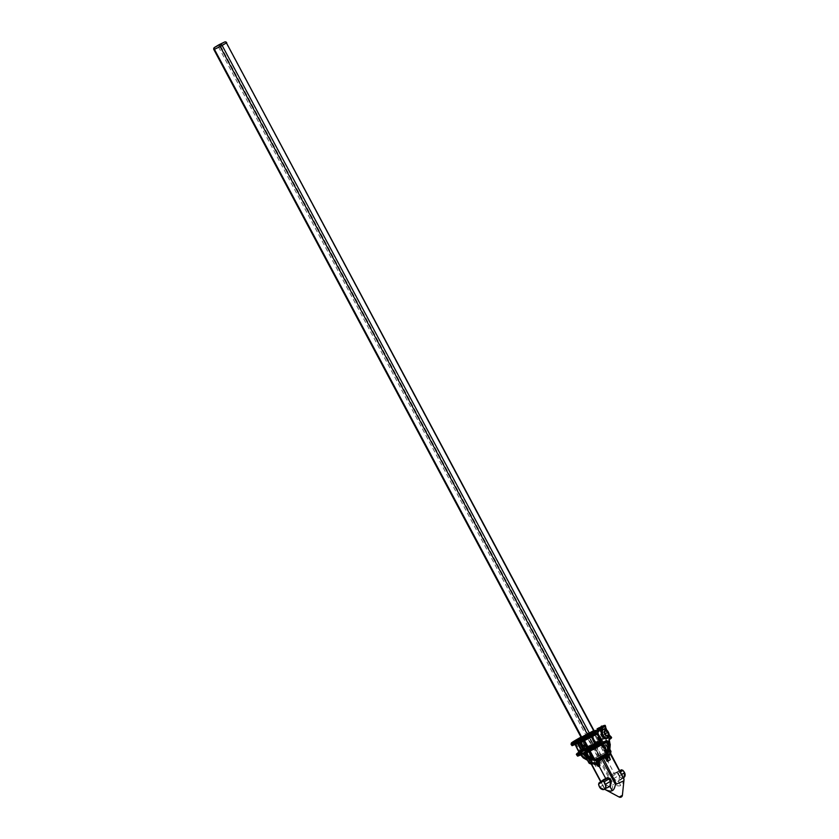 <?xml version="1.0" encoding="UTF-8"?>
<svg xmlns="http://www.w3.org/2000/svg" width="839" height="839" viewBox="0 0 839 839"><rect width="100%" height="100%" fill="white"/><g stroke="black" fill="none" stroke-linecap="round" stroke-linejoin="round"><path stroke-width="0.63" stroke-dasharray="4.2 3.15" d="M605.653 733.485L603.776 731.807L602.297 732.699L602.696 735.289L604.573 736.978L606.052 736.076L605.695 734.807M602.696 735.289L604.982 734.167M604.573 736.978L606.859 735.855M606.733 735.74L606.052 736.076M602.297 732.699L604.583 731.577M594.159 739.61A4.845 2.989 -116.1 0 1 594.578 733.695A4.845 2.989 -116.1 0 1 599.403 736.736A4.845 2.989 -116.1 0 1 598.857 742.4A4.845 2.989 -116.1 0 1 594.159 739.61M603.776 731.807L606.062 730.685M593.037 758.98L605.59 752.268L593.037 758.98L214.165 49.428A1.615 1.269 58.7 0 1 214.469 47.477M593.561 763.626L593.97 762.945A0.808 0.64 -121.3 0 0 593.016 762.515L594.232 763.7L591.149 763.112L594.704 764.287L595.952 763.521L594.757 762.903L595.323 762.001L596.235 762.483L595.868 760.774A0.808 0.64 58.7 0 1 596.823 761.214L595.323 762.001L594.599 761.403L597.84 759.578L598.784 760.008L596.823 761.214L598.952 765.199L595.952 763.521L596.435 762.672L598.952 765.199L596.099 766.93L594.442 764.13M596.015 764.109L595.092 762.766A0.808 0.65 -121.5 0 0 594.127 762.347L591.453 763.658L592.261 764.109L591.453 763.658M591.107 763.773L605.066 789.593C610.184 792.918 612.711 791.387 612.638 784.989L599.151 759.715L598.259 759.295L600.21 758.246L600.147 759.18L598.784 760.008M603.451 756.673L603.409 757.648L604.395 757.114L604.804 757.879L604.038 758.781L604.909 758.204L604.395 757.114A0.808 0.619 58.9 0 0 603.451 756.673L600.745 758.005L603.451 756.673M603.818 758.414L603.409 757.648L600.703 758.98L600.745 758.005L600.21 758.246M595.669 763.385L596.435 762.672M624.017 779.4L623.87 779.421C623.157 782.997 622.087 785.01 620.692 785.482L618.448 781.287L613.141 778.949L611.82 776.474L612.218 774.397L614.232 773.38L607.614 760.983L606.786 761.34L604.038 758.781M620.692 785.482C619.455 786.311 617.105 785.965 613.634 784.444L612.638 784.989M607.446 755.572L606.933 755.897A0.808 0.808 0 0 1 607.226 754.827L608.16 754.261L607.478 756.568L607.069 755.803A0.808 0.65 58.5 0 1 607.268 754.806L609.943 753.495L608.149 754.261L607.667 755.834L608.38 760.554L607.835 758.089M607.572 756.904L608.464 753.747L610.761 752.898M608.967 757.323L608.81 755.373L608.191 755.624A0.808 0.64 58.7 0 1 608.338 754.66L610.53 753.265L610.519 754.135L610.257 753.317L610.519 754.135M610.582 753.883L610.53 753.265L608.38 754.639L608.988 756.841M610.163 754.429L610.352 753.443L610.163 754.429M607.342 756.663L607.268 754.806L608.464 753.747M609.093 755.866L610.352 753.443M603.556 757.565L603.367 758.561L603.556 757.565L605.527 756.369A0.808 0.808 0 0 0 605.485 756.39L603.482 757.607M596.917 761.088L597.903 760.491A0.808 0.619 -121.1 0 1 597.945 760.47L600.672 759.127L601.458 759.599L600.651 759.138L598.186 760.438M595.952 763.521L594.421 763.889L596.099 766.93L593.97 762.945L591.998 764.14L591.044 763.71L593.016 762.515L590.834 763.815M595.166 763.396L595.218 762.672L594.148 762.326L593.215 762.903L595.564 763.92M589.827 733.653L589.639 734.649L601.164 756.317L606.377 753.149L594.977 730.391L587.699 733.968L587.646 734.943L595.071 731.346L581.217 738.781L587.646 734.943L599.256 756.589L593.047 760.302L581.217 738.781L593.183 760.281L600.168 756.851L587.824 734.744M597.2 742.232C598.637 738.268 597.41 735.929 593.509 735.205C592.082 739.159 593.309 741.508 597.2 742.232M587.699 733.968L581.301 737.722M582.811 752.698L583.053 754.45L584.961 756.411L592.575 760.585A12.449 0.545 151.9 0 1 604.699 754.03L604.793 752.111L605.905 752.111L604.867 754.534L599.759 744.78A12.449 0.545 -28.1 0 0 587.636 751.325A0.808 0.524 -120.2 0 0 586.786 750.842A13.246 0.577 151.9 0 1 599.675 743.868L600.63 744.298L604.793 752.111L604.709 745.724L603.608 742.389L602.58 742.012A18.605 0.808 -28.1 0 0 582.811 752.698L586.786 750.842L586.755 751.807L581.7 754.24L581.93 752.226L582.811 752.698M606.303 741.466L602.423 743.49A13.246 0.577 151.9 0 1 589.534 750.454L589.345 751.45M589.807 750.496L586.545 752.153M603.22 743.941L602.423 743.49A0.808 0.524 59.8 0 1 602.423 743.49A0.808 0.524 59.8 0 0 602.203 743.826M609.817 749.217L606.031 741.194L605.108 741.854L608.894 739.893A18.605 0.808 -28.1 0 0 606.031 740.313L603.262 742.116A13.246 0.577 151.9 0 1 605.15 741.823A0.808 0.724 -123 0 0 604.898 742.861A12.449 0.545 -28.1 0 0 605.968 742.012A12.449 0.545 -28.1 0 0 603.126 743.123A0.808 0.608 -115.2 0 1 603.262 742.116L603.073 743.102L603.262 742.116M595.826 733.789L591.096 736.223A13.246 0.577 151.9 0 1 583.934 739.988L583.745 740.973M591.107 736.38L580.955 741.686M598.983 731.398L596.99 731.535L598.417 730.759L598.983 731.398L602.654 738.289L602.15 740.344A19.402 0.849 -28.1 0 0 581.542 751.482L581.658 750.527L585.538 748.524A0.808 0.808 0 0 0 585.57 748.503A0.808 0.524 -120.2 0 0 585.57 748.503L581.658 750.527A18.605 0.808 151.9 0 1 601.427 739.841L598.438 741.54A13.246 0.577 -28.1 0 0 585.549 748.514L581.196 740.365A13.246 0.577 151.9 0 1 594.085 733.401L595.04 733.831L598.626 740.554L598.438 741.54M610.729 736.736L609.659 736.39L605.223 728.084A18.605 0.808 -28.1 0 0 602.989 728.661L602.706 726.668M609.659 736.39L604.982 738.582A13.246 0.577 -28.1 0 0 602.014 739.788L601.07 739.358L597.347 732.73A0.808 0.808 0 0 1 597.62 731.671L600.399 729.867L604.898 738.142C613.708 734.261 608.695 736.527 610.897 736.495A19.402 0.849 -28.1 0 0 605.737 738.572L604.877 738.152A18.605 0.808 151.9 0 1 609.659 736.39L609.659 735.583M605.978 728.682L600.588 731.398L600.63 730.433A0.808 0.808 89.2 0 0 600.315 731.524L604.982 738.582L604.174 738.121L609.408 735.677M591.096 736.223L591.904 736.684L591.096 736.223M598.417 730.759A19.402 0.849 151.9 0 1 599.958 730.003L604.877 738.152L602.014 739.788M600.43 729.846L600.315 730.79L600.43 729.846L597.672 731.639A13.246 0.577 151.9 0 1 600.63 730.433L602.266 729.594M597.483 732.636L597.672 731.639L597.483 732.636L600.315 730.79M605.737 738.572L603.87 737.691L600.934 739.453L597.525 732.657L600.934 739.453A0.808 0.808 0 0 0 601.993 739.799A0.808 0.608 -115.2 0 1 601.123 739.379A12.449 0.545 151.9 0 1 603.902 738.236L600.315 731.524A12.449 0.545 -28.1 0 0 597.525 732.657A0.808 0.608 -115.2 0 1 597.672 731.639M604.174 738.121L603.902 738.236A0.808 0.808 89.2 0 0 604.625 738.666L604.625 738.666A0.808 0.808 89.2 0 0 604.982 738.582L610.289 736.401M581.637 750.548L581.542 751.482L579.78 750.653L576.099 743.763L576.341 741.749L577.222 742.221L577.064 743.239L580.745 750.139L581.658 750.527L598.459 741.529M602.989 728.661L593.183 733.475A18.605 0.808 -28.1 0 0 577.222 742.221L581.196 740.365A0.808 0.524 -120.2 0 1 582.046 740.858L585.632 747.58A12.449 0.545 151.9 0 1 597.756 741.026L598.427 741.55L585.57 748.503A0.808 0.524 -120.2 0 0 585.632 747.58L579.78 750.653M602.654 738.289L597.756 741.026L594.085 733.401L596.99 731.535M578.47 742.022L579.277 742.473L578.47 742.022L574.642 743.794A18.605 0.808 -28.1 0 0 577.505 743.375L580.357 741.739A13.246 0.577 151.9 0 1 578.47 742.022A0.808 0.724 57 0 1 579.476 742.421A12.449 0.545 -28.1 0 0 578.407 743.27A12.449 0.545 -28.1 0 0 581.259 742.148A0.808 0.608 64.8 0 0 580.389 741.728L577.693 742.861L582.004 749.993A12.449 0.545 151.9 0 1 583.063 749.143A0.808 0.724 57 0 1 582.811 750.171A13.246 0.577 -28.1 0 0 581.909 750.811M582.014 751.041A13.246 0.577 -28.1 0 0 584.71 749.888L584.898 748.891L581.312 742.169L580.357 741.739A0.808 0.808 0 0 1 581.437 742.075L584.846 748.87A12.449 0.545 151.9 0 1 582.004 749.993L581.941 750.811L582.864 750.139A0.808 0.808 0 0 0 583.136 749.08L579.277 742.473L582.864 749.196L581.437 749.93M581.93 752.226A19.402 0.849 151.9 0 1 602.538 741.078L602.58 742.012L599.675 743.868L599.759 744.78L604.573 741.865L605.821 745.724L605.905 752.111M584.059 752.499L580.231 754.261A18.605 0.808 -28.1 0 0 583.095 753.841L585.947 752.216A13.246 0.577 151.9 0 1 584.059 752.499L590.404 762.525L585.14 752.835L584.059 752.499A0.808 0.724 57 0 1 585.066 752.887L585.14 752.835A0.808 0.808 0 0 0 584.091 752.489L580.095 754.282L580.703 754.953M591.537 760.837L586.849 752.625A0.808 0.608 64.8 0 0 585.979 752.195L583.283 753.338L584.007 753.737A12.449 0.545 -28.1 0 0 586.849 752.625L591.254 760.879M583.095 753.841L586.073 757.051L591.422 760.868M600.514 727.434L592.365 731.881L591.977 731.22L593.823 730.213L591.977 731.22A18.594 0.808 151.9 0 0 580.976 737.124L591.988 731.209M601.773 726.417L602.853 726.742A19.402 0.849 -28.1 0 1 605.255 725.924M607.048 745.116L606.178 742.012L607.037 744.581L607.237 750.905L608.181 752.908L607.258 751.44L607.048 745.116A18.269 0.797 -28.1 0 0 605.821 745.724L604.709 745.724M609.544 751.125L609.911 744.162L608.894 739.893M609.093 740.785L605.097 742.798L609.838 752.111M606.136 739.316L606.178 742.012L606.136 739.316A19.402 0.849 151.9 0 1 611.295 737.229M607.237 750.905L608.065 752.373A12.449 0.545 151.9 0 1 610.907 751.262M588.947 762.987A12.449 0.545 151.9 0 1 590.006 762.137L587.206 759.735M577.064 755.509A19.402 0.849 151.9 0 1 579.235 753.862L583.441 757.89L589.272 761.193M580.966 754.838L579.235 753.862M604.867 754.534A12.26 0.535 -28.1 0 0 592.932 760.983L590.352 760.543L584.374 757.323L582.088 754.974L583.053 754.45M590.352 760.543L590.929 759.631L586.755 751.807L587.636 751.325L592.932 760.983M577.505 743.375L582.056 750.737L581.941 751.681L584.71 749.888A0.808 0.608 64.8 0 0 584.846 748.87L584.71 749.888M581.836 750.674L583.136 749.08L579.55 742.368A0.808 0.808 0 0 0 578.491 742.012L574.505 743.805L575.114 744.487M571.474 745.032A19.402 0.849 151.9 0 1 573.645 743.385L575.187 744.319L578.868 751.209L578.847 753.118L579.078 752.101M573.645 743.385L575.344 744.298L579.277 742.473M593.183 733.475L592.816 732.72L603.293 727.57A19.402 0.849 151.9 0 1 605.706 726.752L605.59 727.549M576.099 743.763L582.046 740.858A12.449 0.545 -28.1 0 1 594.159 734.303L598.018 731.923L602.15 740.344M599.958 730.003L603.996 737.68M605.538 727.004L605.223 728.084L605.538 727.004M601.049 756.904L593.613 760.554L606.198 753.747L601.049 756.904M594.757 762.903L594.117 761.309L604.5 755.698L605.873 756.883L606.786 761.34L604.909 758.204L606.744 757.879L607.614 760.983L608.38 760.554L607.53 757.376L606.744 757.879M603.734 789.551A4.038 3.178 -121.3 0 0 603.828 789.53L608.904 786.447L604.762 784.077L603.293 781.151M622.916 770.38A7.1 4.373 63.9 0 0 622.863 770.317L621.783 769.824L617.598 771.87L617.189 773.254L617.462 771.765L619.549 770.684M617.399 771.807L612.648 774.691L612.418 776.148L613.739 778.623L617.84 781.581M617.389 773.013A7.1 4.373 -116.1 0 1 619.098 775.383A3.87 3.041 -121.3 0 0 623.052 777.659L617.903 780.983L619.046 780.427L619.455 775.823L618.133 773.348L616.717 772.688L612.218 774.387L619.79 770.559M598.952 783.018L598.679 784.496A6.806 4.195 63.9 0 0 599.675 787.171A4.038 3.178 -121.3 0 0 601.804 789.247M598.606 784.423L603.451 781.602L603.713 780.123M620.273 772.048L618.217 773.338L616.235 772.415L614.232 773.38L619.56 770.705M618.217 773.338L619.539 775.802L619.046 780.994L618.448 781.287L618.479 780.7M623.356 777.805L619.046 780.994M610.037 785.891L608.904 786.447L609.355 786.741L604.678 784.087L603.136 780.469M606.796 755.74L605.527 756.369L606.838 755.719L606.838 756.579M605.873 756.883L604.793 756.872L604.5 755.698M597.358 761.697L596.969 761.057L597.945 760.47A0.808 0.808 0 0 0 597.903 760.491A0.808 0.619 -121.1 0 0 597.735 760.669M594.117 761.309L598.259 759.295M616.717 772.688L619.664 770.905M613.141 778.949L618.825 775.53A4.038 3.178 58.7 0 0 622.978 777.9L624.185 777.103A3.87 3.041 -121.3 0 0 625.118 775.079M623.87 779.421L610.383 754.156L609.89 754.471L610.257 753.317M609.334 758.141L608.044 755.729A0.808 0.808 0 0 1 608.338 754.66A0.808 0.64 58.7 0 1 608.38 754.639L609.596 754.041M609.89 754.471L607.216 755.782L607.478 756.568M571.034 744.203A19.402 0.849 -28.1 0 1 592.365 731.881L592.816 732.709A19.402 0.849 151.9 0 0 576.341 741.749M602.538 741.078L604.573 741.865M603.702 729.227L606.943 732.279L608.191 735.415L608.013 737.901M609.628 751.713L604.835 742.914A0.808 0.808 0 0 1 605.108 741.854L604.835 742.914L609.659 751.954M605.978 740.344L603.21 742.137A0.808 0.808 0 0 0 602.937 743.197L608.065 752.373M583.965 754.324L586.901 752.646L585.947 752.216M594.316 763.102L595.501 763.532M608.768 756.61L608.967 757.135M602.916 729.259L605.223 728.084M593.33 758.938L581.951 737.628M587.657 734.817L599.046 756.138M601.039 755.058L589.67 733.758M597.316 756.39L218.444 46.827L214.165 49.428M593.939 731.157L605.307 752.468M226.719 42.705L220.437 45.746L599.308 755.31M605.024 752.51L226.152 42.946A1.615 0.996 -116.1 0 0 224.8 41.95M218.916 44.792A1.615 0.996 63.9 0 1 220.437 45.746L218.444 46.827A1.615 1.269 -121.3 0 1 218.664 44.939M600.703 758.98L600.147 759.18L613.634 784.444M609.062 757.271L608.191 755.624L609.313 754.943M594.935 731.367L606.23 753.17L599.224 757.177M585.695 735.048L586.65 735.478L598.826 757.386M578.375 743.847L581.437 742.075L585.035 748.797A0.808 0.808 0 0 1 584.752 749.856L581.983 751.66M590.006 762.137L585.066 752.887A12.449 0.545 -28.1 0 0 584.007 753.737L585.821 757.145M603.996 743.123L604.961 742.609A19.402 0.849 151.9 0 1 606.178 742.012M610.981 751.828A12.26 0.535 -28.1 0 0 608.181 752.908M580.934 754.764L584.867 752.95M590.404 762.525A12.26 0.535 -28.1 0 0 589.366 763.375M584.961 756.411L584.374 757.323A18.269 0.797 -28.1 0 0 583.441 757.89M581.175 755.53A19.402 0.849 151.9 0 1 582.088 754.974L581.7 754.24M582.056 750.737L584.898 748.891M602.517 726.773L602.444 728.346M600.85 727.801L601.573 728.776M606.67 729.982L609.145 734.628M593.183 760.281L581.07 738.886L579.969 738.561M600.168 756.851L601.164 756.317M593.655 760.554L601.07 756.893L606.377 753.149M593.047 760.302L593.613 760.554M606.198 753.747L606.23 753.17M599.644 787.192L604.678 784.087M611.82 776.474L617.189 773.254A6.806 4.195 63.9 0 1 618.825 775.53L619.098 775.383M604.909 789.006L601.028 781.749M619.172 797.05L622.391 795.33M621.594 774.512L619.539 775.802M590.383 763.773L591.149 763.112M623.052 777.659L624.185 777.103M578.847 753.118A19.402 0.849 -28.1 0 0 576.676 754.764M603.073 743.102L605.905 741.256M580.546 738.31L581.354 738.76M580.252 738.351L581.217 738.781M595.071 731.346L595.271 730.35M598.857 742.4L605.947 738.928M594.578 733.695L601.71 730.203M581.396 737.901L592.754 759.18M594.232 730.979L605.59 752.268M595.407 765.273L591.736 763.123L593.037 762.494A0.808 0.808 0 0 1 594.106 762.84L595.48 765.409M607.824 758.089L607.499 756.977M595.627 763.448L595.218 762.672A0.808 0.808 0 0 0 594.148 762.326L591.222 763.742M596.602 764.696L595.805 763.742M586.513 752.164L589.502 750.465M606.324 741.456L602.433 743.48A0.808 0.808 0 0 0 602.402 743.501L589.544 750.454M580.924 741.697L583.913 739.998M601.993 739.799L604.625 738.666A0.808 0.808 0 0 0 604.961 738.593M585.979 752.195A0.808 0.808 0 0 1 587.038 752.552L591.726 761.34M605.989 740.334L607.268 744.843L607.625 751.985M589.964 761.885L587.52 760.323M578.753 751.304L579.036 752.122M609.145 734.544L606.733 730.035M606.282 753.726L595.218 731.251L595.554 730.15M604.636 789.142L600.766 781.906M595.847 733.779L591.117 736.212"/><path stroke-width="1.26" d="M605.695 734.807L605.653 733.485L604.783 732.908M606.859 735.855L604.982 734.167L604.583 731.577L606.062 730.685L607.939 732.374L608.338 734.954L606.859 735.855M608.338 734.954L606.733 735.74M604.804 734.272A3.136 1.93 -116.1 0 1 606.01 730.37A3.136 1.93 -116.1 0 1 608.569 735.153A3.136 1.93 -116.1 0 1 604.804 734.272M603.199 735.163A4.845 2.989 63.9 0 0 607.897 737.963A4.845 2.989 63.9 0 0 608.443 732.29A4.845 2.989 63.9 0 0 603.619 729.259A4.845 2.989 63.9 0 0 603.199 735.163M605.653 733.485L607.939 732.374M595.344 763.563L592.659 762.892L590.383 763.773L589.366 763.375A12.26 0.535 -28.1 0 0 592.156 762.263L591.537 760.837L582.224 753.422A19.402 0.849 151.9 0 1 577.064 755.509C579.225 755.467 574.285 757.743 583.074 753.862L591.789 761.875A12.449 0.545 151.9 0 1 588.947 762.987L589.366 763.375M595.564 763.92L598.301 766.489L596.162 764.077L597.053 763.763L599.119 766.154L599.895 765.703L599.34 762.074L598.375 762.483L597.358 761.697L599.34 762.074M619.172 797.05A2.202 2.202 0 0 0 622.391 795.33L619.172 797.05L605.202 789.572C608.653 791.104 610.981 791.46 612.197 790.653L609.953 786.447L610.561 786.143L611.086 780.941L609.764 778.477L607.761 777.564L605.727 778.54L599.119 766.154L598.301 766.489L596.015 764.109M624.006 779.022L610.53 753.265L610.383 754.156L624.017 779.4L623.901 780.826L615.438 784.549C614.693 788.136 613.613 790.17 612.197 790.653M609.313 754.943L610.352 753.443M608.81 755.373L610.32 759.62L608.967 757.323M605.297 756.6A0.808 0.64 -121.3 0 0 605.339 757.365L606.324 756.83L605.768 756.338M603.493 757.607L607.006 755.331L601.154 758.844L601.951 759.274L603.105 757.795L603.367 758.561L605.339 757.365L607.467 761.351L607.887 756.589L607.006 755.331L606.712 757.575L606.324 756.83L606.796 755.74L606.838 756.579L607.887 756.589M598.186 760.438L598.742 760.921L597.767 761.455A0.808 0.619 -121.1 0 1 597.735 760.669M599.151 761.697L598.742 760.921L601.458 759.599L600.651 759.138L601.154 758.844L596.969 761.057L600.734 759.096M607.772 757.586L606.712 757.575L607.96 761.246L610.32 759.62L609.062 757.271M593.142 762.934L591.107 763.773L592.261 764.109L594.316 763.102M601.028 781.749L591.715 764.298L590.834 763.815M593.215 762.903L595.166 763.396M581.301 737.722L594.138 730.811M608.464 751.775L609.229 745.231L608.181 741.34L606.429 740.512A19.402 0.849 151.9 0 1 585.821 751.66L585.307 753.716L586.545 752.153A18.605 0.808 -28.1 0 0 606.303 741.466L607.614 742.599L608.149 745.231L607.405 754.177L608.464 751.775L607.394 751.775L602.423 743.49M589.534 750.454L589.345 751.45L593.509 759.253L588.401 755.908L586.272 753.191L590.216 750.968A12.449 0.545 -28.1 0 0 602.329 744.424A0.808 0.524 59.8 0 1 602.203 743.826M580.682 742.714L580.955 741.686A18.605 0.808 -28.1 0 0 595.816 733.8L597.945 733.559L595.721 732.971L595.816 733.8L595.721 732.971A19.402 0.849 151.9 0 1 580.231 741.183L579.718 743.239L583.745 740.973L587.342 747.696L588.286 748.126A13.246 0.577 -28.1 0 0 595.449 744.371L594.945 743.679A12.449 0.545 151.9 0 1 588.212 747.224L588.286 748.126L585.391 749.993L584.364 749.605L580.682 742.714M583.934 739.988L583.745 740.973L584.626 740.501A12.449 0.545 -28.1 0 0 591.359 736.967L591.107 736.38M584.217 740.019L588.212 747.224L583.399 750.129L585.423 750.926L585.391 749.993A18.605 0.808 151.9 0 0 600.252 742.106L600.86 740.879L595.491 743.396L591.904 736.684L591.359 736.967L595.449 744.371L600.252 742.106L600.923 742.704L601.636 740.459L600.86 740.879L597.169 733.968L591.904 736.684L591.096 736.223M589.807 750.496L595.155 760.218L593.509 759.253L592.89 760.165L595.155 760.218A12.449 0.545 151.9 0 0 607.268 753.674L602.329 744.424L608.181 741.34M591.537 760.837L591.789 761.875L591.254 760.879M602.161 726.238L601.836 726.385C604.52 725.2 605.664 725.053 605.255 725.924L605.706 726.752A19.402 0.849 151.9 0 1 605.538 727.004L605.223 728.084M605.255 725.924A19.402 0.849 -28.1 0 1 588.548 735.813A19.402 0.849 -28.1 0 1 571.034 744.203L571.695 742.714L580.976 737.124A18.594 0.808 151.9 0 0 573.11 742.567A18.594 0.808 151.9 0 0 595.732 730.916A18.594 0.808 151.9 0 0 601.773 726.417L602.853 726.742M608.936 739.872C611.295 738.435 612.092 737.554 611.295 737.229A19.402 0.849 151.9 0 1 609.124 738.876L610.163 744.665L609.282 750.622M608.894 739.893L610.268 744.508L609.628 751.713M585.307 753.716L587.772 756.83L592.89 760.165M585.821 751.66L586.545 752.153M606.429 740.512L606.303 741.466L606.429 740.512M579.036 752.122C576.666 753.558 575.879 754.439 576.676 754.764A19.402 0.849 -28.1 0 0 581.836 752.688L581.941 751.681A18.605 0.808 151.9 0 1 579.078 752.101L578.847 753.118L579.078 752.101L581.836 750.674M581.836 752.688L582.182 750.727L578.501 743.836L576.634 742.945A19.402 0.849 151.9 0 1 571.474 745.032C573.635 744.99 568.695 747.266 577.484 743.385L581.983 751.66M579.078 752.101L575.376 744.361M609.145 734.628L610.729 736.736L609.659 736.39M605.538 727.004L606.67 729.982M580.231 741.183L580.924 741.697M607.006 755.331L596.623 760.942L596.77 762.609L599.895 765.703L598.375 762.483L597.053 763.763M604.08 781.738L602.968 781.046L604.08 781.738A7.1 4.373 63.9 0 0 605.118 784.507A3.87 3.041 58.7 0 1 604.73 788.912L610.561 786.143M603.598 789.478L603.598 789.478A3.87 3.041 58.7 0 1 599.644 787.202A7.1 4.373 -116.1 0 1 598.606 784.423L598.92 783.039L607.761 777.564L610.477 781.266L610.037 785.891M607.74 778.152L598.952 783.018L598.679 784.496M603.451 781.602L603.744 779.536L598.952 783.018M619.56 770.705L621.479 769.793L622.905 770.443A6.806 4.195 -116.1 0 1 624.541 772.729L621.594 774.512M604.909 789.006L605.066 789.593M603.136 780.469L603.744 779.536L605.727 778.54L605.706 779.116L600.63 782.2L603 781.235M608.537 786.804L609.523 786.206M596.77 762.609L596.917 761.088M597.358 761.697L596.969 761.057L597.358 761.697M607.719 757.89L608.768 756.61L608.967 757.135L606.754 757.837M609.544 751.125L609.838 752.111A12.449 0.545 151.9 0 0 610.907 751.262L610.981 751.828A12.26 0.535 -28.1 0 1 609.932 752.646M609.596 754.041L609.093 755.866M594.704 764.287L595.952 763.521M620.011 770.621L621.51 769.783L622.863 770.317M625.118 775.079A3.87 3.041 -121.3 0 0 624.573 772.709L624.541 772.729A4.038 3.178 58.7 0 1 624.111 777.344L623.356 777.805M624.573 772.698A7.1 4.373 63.9 0 0 622.916 770.38L624.594 772.688L624.132 777.323M603.818 789.541L604.971 788.975A4.038 3.178 -121.3 0 0 605.391 784.36A6.806 4.195 -116.1 0 1 604.395 781.696L609.764 778.477M599.224 728.567L601.888 727.224L599.224 728.567M600.766 727.476L603.398 726.134L600.766 727.476M600.535 727.518L603.503 725.934L600.535 727.518M600.273 727.539L603.178 725.955L600.273 727.539M599.098 727.738L597.043 728.902L599.098 727.738M598.721 728.147L601.269 726.7L598.721 728.147M601.857 726.511L599.497 727.791L601.857 726.511M600.43 727.78L602.853 726.564L600.43 727.78M595.271 730.35L594.935 731.367M581.217 738.781L580.546 738.31M608.013 737.901L605.055 738.781L601.521 735.593L601.343 730.863L603.702 729.227M602.266 729.594L602.916 729.259M595.826 733.789L580.934 741.686M214.165 49.428L220.175 46.575L587.657 734.817M581.951 737.628L214.459 49.375A1.615 0.996 63.9 0 1 214.553 47.435L224.537 42.034L214.553 47.435A1.615 1.269 58.7 0 0 214.469 47.477A1.615 1.615 0 0 0 213.882 49.627L581.396 737.901M589.67 733.758L222.167 45.495A1.615 1.269 58.7 0 0 220.269 44.635A1.615 0.996 -116.1 0 0 220.175 46.575L226.436 42.904L593.939 731.157M226.719 42.705A1.615 1.615 0 0 0 224.579 42.013A1.615 0.996 -116.1 0 0 224.537 42.034A1.615 1.269 -121.3 0 1 226.436 42.904L594.232 730.979M218.916 44.792A1.615 0.996 63.9 0 0 218.874 44.813L224.579 42.013A1.615 0.996 -116.1 0 1 224.8 41.95M214.469 47.477L218.738 44.886A1.615 1.615 0 0 1 218.874 44.813A1.615 0.996 63.9 0 0 218.822 44.845A1.615 1.269 -121.3 0 0 218.664 44.939M616.434 784.004L603.367 758.561M601.458 759.599L601.951 759.274L615.438 784.549M591.715 764.298L592.261 764.109M581.437 749.93L579.015 751.188M610.163 744.665L609.911 744.162L610.163 744.665A18.269 0.797 -28.1 0 1 609.229 745.231L608.149 745.231M609.492 741.529L609.492 741.529A19.402 0.849 151.9 0 1 608.579 742.085L607.614 742.599M595.47 760.627A12.26 0.535 -28.1 0 0 607.405 754.177M586.555 757.428L586.073 757.051L586.555 757.428A18.269 0.797 -28.1 0 0 587.772 756.83L588.401 755.908M584.489 755.048A19.402 0.849 151.9 0 0 585.706 754.45L586.671 753.925M587.206 759.735L583.199 757.47L580.966 754.838M610.729 736.736A19.402 0.849 -28.1 0 0 610.897 736.495L611.295 737.229M601.804 789.247A4.038 3.178 -121.3 0 0 603.734 789.551M610.981 751.828L609.974 753.527M619.664 770.905L621.479 769.793L622.905 770.338M620.273 772.048L622.905 770.443M611.086 780.941L605.118 784.507M598.815 783.29L600.567 782.441M598.92 783.039L598.595 784.455L599.623 787.202L603.786 789.551M601.731 726.805L600.514 727.434M601.993 726.165A0.808 0.808 114.6 0 0 601.28 726.186M601.636 740.459L597.945 733.559M585.423 750.926A19.402 0.849 -28.1 0 0 600.923 742.704M579.718 743.239L583.399 750.129M605.947 738.928L607.897 737.963M601.71 730.203L603.619 729.259M591.474 763.637L593.173 762.924L596.508 764.612M610.761 752.898L609.177 755.719L609.418 758.288M586.534 752.164L606.324 741.456M587.52 760.323L583.252 757.911L580.703 754.953M575.114 744.487L578.931 752.226M609.974 736.044L610.897 736.495M609.67 736.39L610.289 736.401L609.145 734.544M606.733 730.035L605.38 727.969L605.706 726.752M600.766 781.906L591.348 764.266L590.383 763.773M622.391 795.33L623.901 780.826M571.034 744.203L571.474 745.032M576.676 754.764L577.064 755.509M609.817 749.217L610.907 751.262M588.947 762.987L585.821 757.145"/></g></svg>
